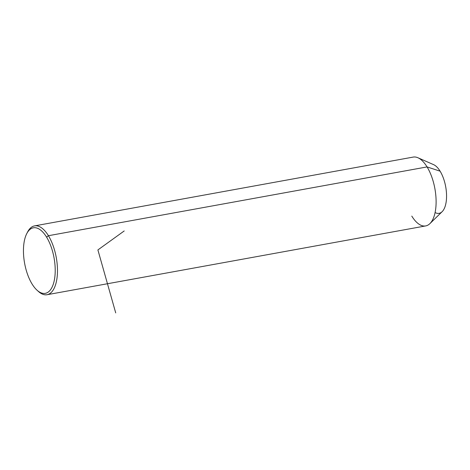 <?xml version="1.0" encoding="UTF-8"?>
<svg xmlns="http://www.w3.org/2000/svg" width="470" height="470" viewBox="0 0 470 470"><rect width="100%" height="100%" fill="white"/><g stroke="black" fill="none" stroke-linecap="round" stroke-linejoin="round"><path stroke-width="0.7" d="M34.545 225.888L413.177 157.092A34.98 15.716 79.7 0 1 427.065 166.915L440.102 171.18A24.986 11.227 79.7 0 1 442.129 211.688L429.903 223.626A34.98 15.716 -100.3 0 0 427.065 166.915A34.98 15.716 -100.3 0 0 417.936 157.761L433.581 164.641A24.986 11.227 79.7 0 1 440.102 171.18L427.065 166.915A34.98 15.716 79.7 0 1 436.095 203.299A34.98 15.716 79.7 0 1 425.685 225.923L47.047 294.719A34.98 15.716 -100.3 0 0 57.458 272.095A34.98 15.716 -100.3 0 0 48.428 235.711L427.065 166.915L48.428 235.711A34.98 15.716 -100.3 0 0 34.545 225.888A34.98 15.716 -100.3 0 0 27.201 232.814A34.98 15.716 79.7 0 1 27.613 231.969A34.98 15.716 79.7 0 1 48.428 235.711L46.6 237.15A33.317 14.97 79.7 0 1 53.457 283.657A33.317 14.97 79.7 0 1 32.06 283.992A33.317 14.97 79.7 0 1 25.21 237.485A33.317 14.97 79.7 0 1 46.6 237.15A33.317 14.97 -100.3 0 0 26.778 233.584A33.317 14.97 -100.3 0 0 32.06 283.992A33.317 14.97 -100.3 0 0 37.071 290.249A33.317 14.97 -100.3 0 0 54.467 279.462A33.317 14.97 -100.3 0 0 46.6 237.15L48.428 235.711A34.98 15.716 79.7 0 1 56.688 280.138A34.98 15.716 79.7 0 1 38.423 291.465L37.071 290.249M411.796 216.1A34.98 15.716 -100.3 0 0 429.903 223.626M435.091 212.546A24.986 11.227 -100.3 0 0 446.277 201.042A24.986 11.227 -100.3 0 0 440.102 171.18M37.741 290.824A34.98 15.716 -100.3 0 0 47.047 294.719M115.72 312.908L97.895 249.928L124.203 230.958M27.613 231.969L26.778 233.584"/></g></svg>
